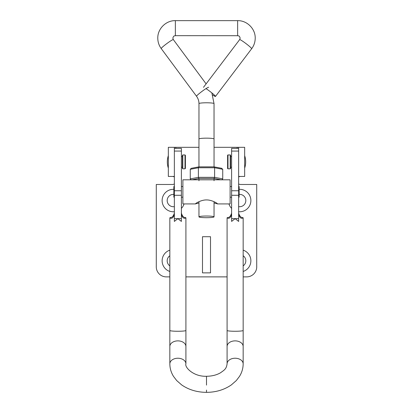 <?xml version="1.0" encoding="UTF-8"?>
<svg xmlns="http://www.w3.org/2000/svg" width="413" height="413" viewBox="0 0 413 413"><rect width="100%" height="100%" fill="white"/><g stroke="black" fill="none" stroke-linecap="round" stroke-linejoin="round"><path stroke-width="0.62" d="M169.841 250.149A11.228 11.228 0 0 0 169.841 271.475M169.841 265.884A6.174 6.174 0 0 1 169.841 255.74M238.642 211.73A11.228 11.228 0 0 0 250.872 200.548A11.228 11.228 0 0 0 239.142 189.33M228.931 203.919A11.228 11.228 0 0 0 231.61 208.389M239.142 194.394A6.174 6.174 0 0 1 245.818 200.548A6.174 6.174 0 0 1 238.642 206.639M173.858 189.33A11.228 11.228 0 0 0 162.128 200.548A11.228 11.228 0 0 0 174.358 211.73M174.358 206.639A6.174 6.174 0 0 1 167.182 200.548A6.174 6.174 0 0 1 173.858 194.394M181.39 208.389A11.228 11.228 0 0 0 184.069 203.919M172.35 176.444A4.016 4.016 0 0 1 174.358 176.981M174.358 183.94A4.016 4.016 0 0 1 172.35 184.477L156.279 184.477L156.279 266.839A10.046 10.046 0 0 0 166.325 276.88L169.841 276.88M185.912 276.88L227.088 276.88M243.159 276.88L246.675 276.88A10.046 10.046 0 0 0 256.721 266.839L256.721 184.477L240.65 184.477A4.016 4.016 0 0 1 238.642 183.94M238.642 176.981A4.016 4.016 0 0 1 240.65 176.444M238.642 147.317L238.642 176.444L244.666 176.444L244.666 147.317L214.042 147.317M198.958 147.317L168.334 147.317L168.334 176.444L174.358 176.444L174.358 147.317M243.159 271.475A11.228 11.228 0 0 0 243.159 250.149M210.516 272.864L202.484 272.864L202.484 236.706L210.516 236.706L210.516 272.864M243.159 255.74A6.174 6.174 0 0 1 243.159 265.884M181.39 221.425L177.874 218.642L181.39 218.642L181.39 221.425L181.39 148.381L174.358 148.381M174.358 214.564C173.398 217.563 172.056 218.751 170.342 218.126A8.033 0.79 180 0 1 169.841 217.852L169.841 330.472A8.033 0.79 180 0 0 177.874 331.262A8.033 0.79 180 0 0 185.912 330.472L185.912 217.852A8.033 0.79 180 0 1 185.406 218.126C183.697 218.751 182.355 217.563 181.39 214.564M174.358 148.675L174.358 218.642L177.874 218.642L174.358 221.425L174.358 218.642L174.358 221.425M238.642 221.425L238.642 218.642L238.642 221.425L235.126 218.642L231.61 221.425L231.61 218.642L231.61 221.425M231.61 214.564C230.645 217.563 229.308 218.751 227.594 218.126L227.594 217.579A8.033 0.79 -0 0 0 227.088 217.852A8.033 0.79 -0 0 0 227.594 218.126M227.594 217.579C229.303 217.641 230.645 216.164 231.61 213.144M242.658 218.126A8.033 0.79 -0 0 0 243.159 217.852A8.033 0.79 -0 0 0 242.658 217.579L242.658 218.126C240.944 218.751 239.607 217.563 238.642 214.564M169.841 217.852A8.033 0.79 180 0 1 170.342 217.579C172.056 217.641 173.393 216.164 174.358 213.144M238.642 213.144C239.602 216.159 240.944 217.636 242.658 217.579M181.39 213.144C182.355 216.159 183.692 217.636 185.406 217.579A8.033 0.79 180 0 1 185.912 217.852M174.358 151.07L181.39 151.07M231.61 151.07L231.61 148.381L238.642 148.381L238.642 151.07L231.61 151.07L231.61 218.642L238.642 218.642L238.642 151.07M221.827 168.328L214.104 166.862L198.896 166.862L198.379 167.755L198.379 177.337L214.621 177.337L222.736 178.886L222.736 169.304L214.621 167.755L214.621 177.337L214.037 178.447L198.963 178.447L191.808 179.81M198.896 166.862L191.173 168.328L190.264 169.304L190.264 178.886L198.379 177.337L198.963 178.447L198.958 180.744M190.264 178.886L191.173 179.861M222.736 178.886L221.827 179.861M222.736 169.304L221.575 168.308M190.264 169.304L198.379 167.755L214.621 167.755L214.104 166.862M181.39 167.203L182.396 167.203L182.396 168.406L182.396 155.35L182.799 154.947L182.799 168.809L182.396 168.406M185.406 164.374L185.406 168.406L185.009 168.809L185.009 154.947L185.406 155.35L185.406 164.374M185.406 159.387L185.406 155.35M230.604 168.406A0.403 0.403 0 0 1 230.201 168.809L230.201 154.947A0.403 0.403 0 0 1 230.604 155.35L230.604 168.406L230.604 167.203L231.61 167.203M231.61 156.558L230.604 156.558L230.604 155.35M227.594 168.406L227.594 155.35L227.594 168.406A0.403 0.403 0 0 0 227.991 168.809L230.201 168.809M227.594 155.35A0.403 0.403 0 0 1 227.991 154.947L227.991 168.809M230.201 154.947L227.991 154.947M230.604 156.558L230.604 167.203M214.042 202.989L217.548 203.846C217.181 203.103 211.41 199.799 206.5 199.938C201.58 199.804 195.829 203.098 195.452 203.846L198.958 202.989M174.358 197.187L173.858 197.187L173.858 186.542L174.358 186.542M238.642 197.187L239.142 197.187L239.142 186.542L238.642 186.542M195.607 203.919L182.897 203.919L182.897 179.81L230.103 179.81L230.103 203.919L217.393 203.919M214.042 166.862L214.042 138.99A7.542 0.831 180 0 0 206.5 138.159A7.542 0.831 180 0 0 198.958 138.99L198.958 166.862M206.5 217.687A7.542 0.831 180 0 0 214.042 216.856A7.542 0.831 180 0 0 206.5 216.025A7.542 0.831 180 0 0 198.958 216.856A7.542 0.831 180 0 0 206.5 217.687M212.623 94.949A7.532 0.666 -142.8 0 0 215.483 96.441A7.532 0.666 -142.8 0 0 215.498 96.394A7.532 0.666 -142.8 0 0 212.246 93.219A7.532 0.666 -142.8 0 0 205.999 88.604M237.16 147.317L237.16 148.381M175.84 148.381L175.84 147.317M185.912 330.472L185.912 346.492A8.033 5.617 180 0 0 177.874 340.875A8.033 5.617 180 0 0 169.841 346.492L169.841 363.853C169.872 368.308 171.09 372.48 173.491 376.362L176.671 380.538L181.612 384.875C188.741 389.8 197.037 392.288 206.5 392.35L206.5 390.058L206.5 392.35C215.963 392.288 224.259 389.8 231.388 384.875L236.329 380.538L239.509 376.362C241.91 372.48 243.128 368.308 243.159 363.853L243.159 217.852M243.159 363.853A8.033 5.617 0 0 0 235.126 358.231A8.033 5.617 0 0 0 227.088 363.853C226.345 369.124 224.367 369.991 220.387 372.862C216.479 375.071 211.848 376.212 206.5 376.279C193.155 376.754 184.446 366.976 185.912 363.853A8.033 5.617 180 0 0 177.874 358.231A8.033 5.617 180 0 0 169.841 363.853M206.5 385.102L206.5 376.279L206.5 385.102M227.088 363.853L227.088 346.492A8.033 5.617 0 0 1 235.126 340.875A8.033 5.617 0 0 1 243.159 346.492M227.088 346.492L227.088 330.472A8.033 0.79 -0 0 0 235.126 331.262A8.033 0.79 -0 0 0 243.159 330.472M170.342 218.126L170.342 217.579M185.406 217.579L185.406 218.126M174.358 195.282L181.39 195.282M174.358 190.754L181.39 190.754M238.642 190.754L231.61 190.754M238.642 195.282L231.61 195.282M198.963 166.867L214.037 166.867M221.192 179.81L214.037 178.447L214.042 180.744M198.968 138.949L198.968 103.617A7.532 0.831 0 0 1 206.5 102.785A7.532 0.831 0 0 1 214.032 103.617L211.848 92.894M198.968 103.617C198.947 100.917 198.137 98.464 196.536 96.265A7.532 0.671 -36.5 0 1 196.526 96.224A7.532 0.671 -36.5 0 1 202.391 91.097A7.532 0.671 -36.5 0 1 208.648 87.303M175.365 35.668L237.635 35.714L237.635 20.65L175.365 20.65L175.365 35.668M237.635 20.65C247.02 20.407 255.451 28.796 255.213 38.166C255.177 42.069 253.995 45.59 251.662 48.724A7.532 0.666 -142.8 0 0 251.672 48.677A7.532 0.666 -142.8 0 0 245.859 43.494A7.532 0.666 -142.8 0 0 239.654 39.622L203.48 87.334M196.536 96.265L161.22 48.564A7.532 0.671 -36.5 0 1 161.209 48.517A7.532 0.671 -36.5 0 1 167.074 43.396A7.532 0.671 -36.5 0 1 173.331 39.602L172.851 38.166C173.672 35.255 174.472 36.081 175.365 35.714M169.841 330.472L169.841 346.492M227.088 330.472L227.088 217.852M185.912 346.492L185.912 363.853M168.334 155.649A19.809 19.809 0 0 0 168.334 168.106M182.799 168.809L185.009 168.809M182.799 154.947L185.009 154.947M181.39 156.558L182.396 156.558M244.666 168.106A19.809 19.809 0 0 0 244.666 155.649M182.897 186.542L181.39 186.542M231.61 186.542L230.103 186.542M231.61 197.187L230.103 197.187M182.897 197.187L181.39 197.187M239.654 39.622L240.149 38.166C239.354 35.296 238.528 36.06 237.635 35.714M161.22 48.564C158.964 45.466 157.818 41.997 157.787 38.166C157.549 28.796 165.98 20.407 175.365 20.65M214.042 201.699L214.042 216.856M206.108 83.87L173.331 39.602M214.032 103.617L214.032 138.949M251.662 48.724L215.483 96.441M198.958 201.699L198.958 216.856"/></g></svg>
